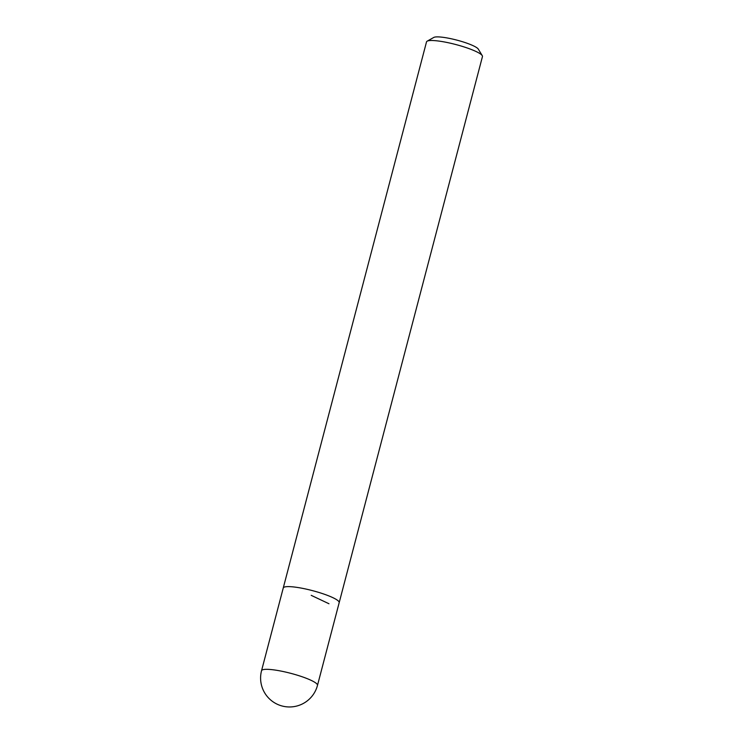 <?xml version="1.0" encoding="UTF-8"?>
<svg xmlns="http://www.w3.org/2000/svg" width="744" height="744" viewBox="0 0 744 744"><rect width="100%" height="100%" fill="white"/><g stroke="black" fill="none" stroke-linecap="round" stroke-linejoin="round"><path stroke-width="1.12" d="M339.152 602.779A28.914 4.873 -165.3 0 0 339.18 602.677L482.456 56.563A28.914 4.873 -165.3 0 0 482.251 55.651L478.308 49.123A23.362 3.934 -165.3 0 0 456.872 40.12A23.362 3.934 -165.3 0 0 433.78 37.442L427.14 41.19A28.914 4.873 -165.3 0 0 426.517 41.887L283.241 588.002A28.914 4.873 -165.3 0 0 283.222 588.104M482.251 55.651A28.914 4.873 -165.3 0 0 455.719 44.51A28.914 4.873 -165.3 0 0 427.14 41.19M339.18 602.677A28.914 4.873 -165.3 0 0 312.452 590.624A28.914 4.873 -165.3 0 0 283.241 588.002A28.914 4.873 14.7 0 1 312.452 590.624A28.914 4.873 14.7 0 1 339.18 602.668L317.483 685.382A28.914 4.873 -165.3 0 0 290.755 673.329A28.914 4.873 -165.3 0 0 261.544 670.707A28.914 28.914 0 0 0 286.44 706.8A28.914 28.914 0 0 0 317.483 685.382M328.969 603.747L311.215 595.34M283.25 588.002L261.544 670.707"/></g></svg>
